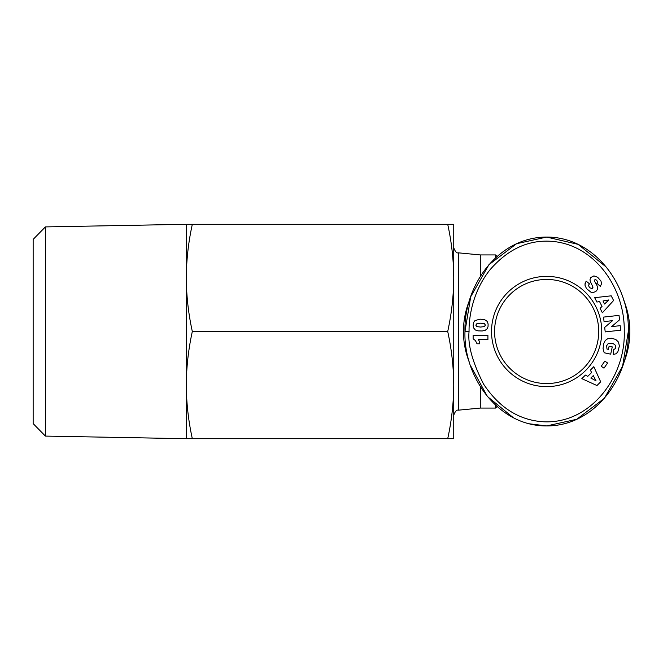 <?xml version="1.0" encoding="UTF-8"?>
<svg xmlns="http://www.w3.org/2000/svg" width="663" height="663" viewBox="0 0 663 663"><rect width="100%" height="100%" fill="white"/><g stroke="black" fill="none" stroke-linecap="round" stroke-linejoin="round"><path stroke-width="0.99" d="M469.064 331.5C468.799 318.066 472.288 291.993 489.94 269.858C508.032 248.956 528.817 239.467 552.279 241.39C596.294 245.136 625.275 290.129 624.231 331.5C625.847 375.863 590.948 424.469 543.088 421.751C519.038 420.176 499.214 407.646 483.609 384.15C472.504 362.329 467.655 344.785 469.064 331.5L464.978 331.5C463.611 285.919 497.863 237.081 546.652 237.072C595.374 236.898 629.833 286.317 628.317 331.5L622.582 366.258L604.399 398.272L576.711 419.298L546.652 425.928L529.455 423.814M45.399 226.912L45.399 436.088L33.15 423.607L33.15 239.393L45.399 226.912L186.278 224.309L186.278 277.905C186.419 259.879 188.425 242.012 192.32 224.309L186.278 224.309M45.399 436.088L186.278 438.691L186.278 277.905C186.419 295.93 188.425 313.79 192.32 331.5L447.716 331.5C451.602 313.79 453.616 295.93 453.749 277.905C453.616 259.879 451.602 242.012 447.716 224.309L453.749 224.309L453.749 385.095C453.616 367.07 451.602 349.21 447.716 331.5M480.294 276.446L480.294 254.932L458.365 252.827C456.749 253.382 455.216 251.691 453.749 247.747M480.294 386.546L480.294 408.068L458.365 410.173L458.365 252.827M480.294 408.068L495.609 408.068L495.609 405.209M495.609 257.783L495.609 254.932L497.101 256.432M623.593 299.85A83.198 83.198 0 0 1 623.593 363.15M469.702 363.15A83.198 83.198 0 0 1 469.702 299.85M491.523 331.5A55.128 55.128 0 0 1 546.652 276.372A55.128 55.128 0 0 1 601.772 331.5A55.128 55.128 0 0 1 546.652 386.628A55.128 55.128 0 0 1 491.523 331.5M598.714 331.5A52.062 52.062 0 0 0 546.652 279.438A52.062 52.062 0 0 0 494.581 331.5A52.062 52.062 0 0 0 546.652 383.562A52.062 52.062 0 0 0 598.714 331.5M479.697 343.475A6 6 0 0 1 479.689 343.79L477.029 343.79L475.421 340.583L473.125 338.793L473.125 335.453L487.918 335.453L487.918 339.539L478.222 339.539A6 6 0 0 1 479.697 343.475M186.278 438.691L192.32 438.691C188.425 420.988 186.419 403.121 186.278 385.095C186.419 367.07 188.425 349.21 192.32 331.5M192.32 224.309L447.716 224.309M192.32 438.691L447.716 438.691C451.602 420.988 453.616 403.121 453.749 385.095L453.749 438.691L447.716 438.691M628.317 331.5C629.717 376.816 595.374 426.143 546.652 425.928C498.162 426.259 463.412 376.7 464.978 331.5L470.713 296.742L488.896 264.728L516.585 243.702L546.652 237.072L578.095 244.349L606.554 267.313M513.361 417.731L487.396 396.491L470.481 365.562M597.636 277.258L600.993 281.037L601.515 283.872L600.33 286.366L596.932 283.341L597.487 281.725L596.692 280.258L595.54 279.612L594.628 279.927L594.537 281.145L596.824 285.073L597.653 287.875L597.313 289.681L595.797 291.546L593.103 292.524L590.957 292.201L586.49 288.612L584.89 284.982L586.167 281.137L589.548 283.897C588.313 284.875 588.437 286.192 589.921 287.841L592.117 288.538L592.971 287.087L590.169 281.17L590.02 279.446L590.791 277.515L593.949 275.891L597.636 277.258M619.532 319.839L611.609 326.627L620.178 325.666L620.684 330.182L605.203 331.914L604.697 327.398L612.554 320.66L604.051 321.613L603.545 317.105L619.027 315.373L619.532 319.839M607.581 363.009L603.993 368.172L601.25 366.266L604.838 361.103L607.581 363.009M596.965 385.543L581.824 378.648L585.388 375.092L587.758 376.36L591.628 372.498L590.343 370.145L593.824 366.672L600.678 381.838L596.965 385.543M619.399 345.962L617.8 352.02L615.944 353.793L613.234 354.498L613.399 349.782L615.339 348.597L615.571 345.398L612.943 343.401L608.41 343.26L606.653 345.688L606.976 349.045L608.419 349.36L609.098 346.21L612.264 346.898L610.698 354.166L604.2 352.766L603.065 348.663L603.562 343.915L605.244 340.517L607.532 338.834L611.385 338.205L615.778 339.464L618.455 342.042L619.399 345.962M613.598 300.505L602.369 312.787L600.081 308.303L602.021 306.439L599.543 301.566L596.907 302.055L594.678 297.679L611.22 295.831L613.598 300.505M474.998 320.552L480.111 319.176L483.915 319.508L486.277 320.469L487.554 321.994L488.125 324.166L488.026 326.76L487.197 328.715L485.291 330.257L482.233 330.978L477.907 330.862L475.354 329.992L473.639 327.945L473.142 325.715L473.473 322.608L474.998 320.552M592.913 287.643L592.507 288.289M592.117 288.538L591.396 288.629M589.921 287.841C588.437 286.192 588.313 284.875 589.548 283.897M586.167 281.137L585.056 283.582M590.841 378.034L596.012 380.794L593.261 375.623L590.841 378.034M604.565 304.019L608.791 299.949L603.015 300.969L604.565 304.019M485.407 325.135L484.438 323.685L480.7 323.188L476.912 323.627L475.81 325.16L476.83 326.61L480.592 327.058L484.33 326.577L485.407 325.135M458.365 410.173C456.658 409.684 455.116 411.375 453.749 415.253M480.294 254.932L495.609 254.932M497.109 406.56L495.609 408.068"/></g></svg>
